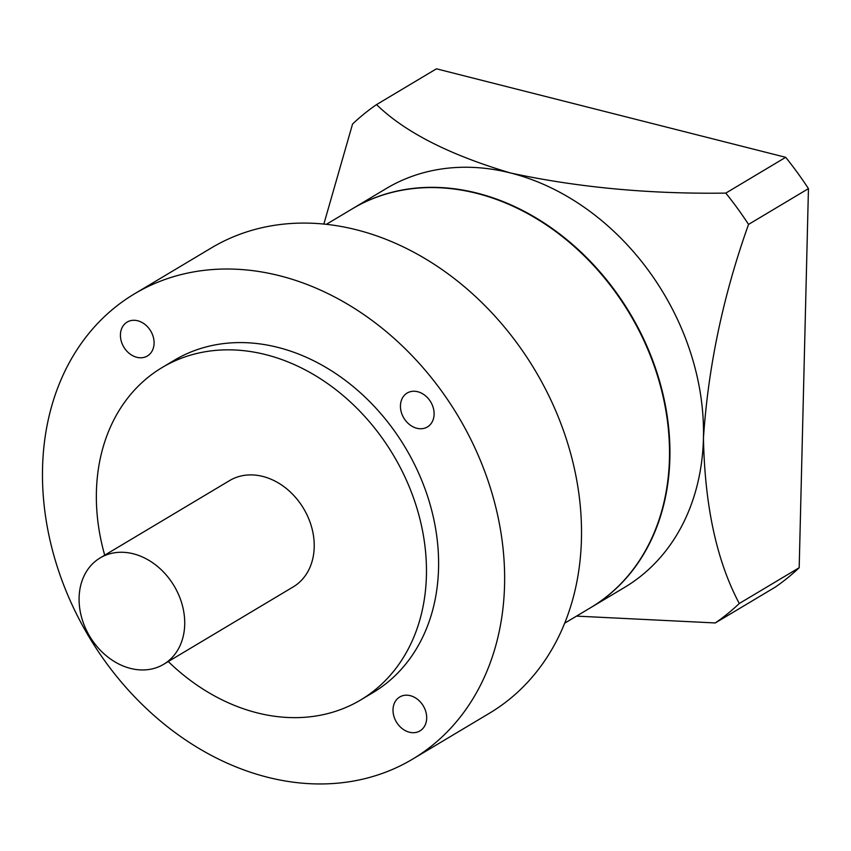 <?xml version="1.0" encoding="UTF-8"?>
<svg xmlns="http://www.w3.org/2000/svg" width="851" height="851" viewBox="0 0 851 851"><rect width="100%" height="100%" fill="white"/><g stroke="black" fill="none" stroke-linecap="round" stroke-linejoin="round"><path stroke-width="1.28" d="M352.505 208.697A232.323 184.316 59.1 0 1 352.708 208.58A232.323 184.316 59.1 0 1 562.607 236.238A232.323 184.316 59.1 0 1 669.865 458.2A232.323 184.316 59.1 0 1 591.009 607.465A232.323 184.316 59.1 0 1 590.807 607.582M323.859 224.047L352.548 124.044A309.764 245.748 -120.9 0 1 376.546 104.599L436.446 68.814L785.686 157.318A309.764 245.748 -120.9 0 1 808.45 188.624L748.55 224.409C723.276 295.159 708.234 366.398 703.447 438.127A232.323 184.316 -120.9 0 0 510.706 173.019A232.323 184.316 -120.9 0 0 386.301 188.507L352.708 208.58M484.368 195.432A231.929 184.007 59.1 0 1 669.524 458.115A231.929 184.007 59.1 0 1 664.982 497.761M393.013 709.681A19.743 15.669 -120.9 0 0 402.129 728.552A19.743 15.669 -120.9 0 0 419.969 730.903A19.743 15.669 -120.9 0 0 426.681 718.212A19.743 15.669 -120.9 0 0 417.564 699.341A19.743 15.669 -120.9 0 0 399.715 697.001A19.743 15.669 -120.9 0 0 393.013 709.681M120.427 334.762A19.743 15.669 -120.9 0 0 129.543 353.633A19.743 15.669 -120.9 0 0 147.383 355.984A19.743 15.669 -120.9 0 0 154.084 343.293A19.743 15.669 -120.9 0 0 144.968 324.433A19.743 15.669 -120.9 0 0 127.129 322.082A19.743 15.669 -120.9 0 0 120.427 334.762M400.449 405.725A19.743 15.669 -120.9 0 0 409.565 424.596A19.743 15.669 -120.9 0 0 427.404 426.947A19.743 15.669 -120.9 0 0 434.106 414.256A19.743 15.669 -120.9 0 0 424.989 395.396A19.743 15.669 -120.9 0 0 407.15 393.045A19.743 15.669 -120.9 0 0 400.449 405.725M412.554 759.166L489.453 713.234A271.043 215.026 -120.9 0 0 581.446 539.098A271.043 215.026 -120.9 0 0 456.327 280.139A271.043 215.026 -120.9 0 0 211.442 247.875L134.543 293.808A271.043 215.026 -120.9 0 0 42.55 467.944A271.043 215.026 -120.9 0 0 167.679 726.903A271.043 215.026 -120.9 0 0 412.554 759.166A271.043 215.026 -120.9 0 0 504.558 585.031A271.043 215.026 -120.9 0 0 379.429 326.071A271.043 215.026 -120.9 0 0 134.543 293.808M184.71 624.496A61.953 49.145 -120.9 0 0 156.105 565.298A61.953 49.145 -120.9 0 0 100.131 557.926A61.953 49.145 -120.9 0 0 79.1 597.732A61.953 49.145 -120.9 0 0 107.705 656.919A61.953 49.145 -120.9 0 0 163.679 664.291A61.953 49.145 -120.9 0 0 184.71 624.496M163.679 664.291L293.18 586.924A61.953 49.145 -120.9 0 0 314.21 547.119A61.953 49.145 -120.9 0 0 285.606 487.931A61.953 49.145 -120.9 0 0 229.642 480.56L100.131 557.926M168.264 661.557A193.602 153.595 -120.9 0 0 360.696 699.947A193.602 153.595 -120.9 0 0 426.415 575.563A193.602 153.595 -120.9 0 0 337.039 390.588A193.602 153.595 -120.9 0 0 162.115 367.547A193.602 153.595 -120.9 0 0 96.408 491.931A193.602 153.595 -120.9 0 0 104.716 555.192M360.696 699.947L372.844 692.693A193.602 153.595 -120.9 0 0 438.552 568.308A193.602 153.595 -120.9 0 0 349.176 383.333A193.602 153.595 -120.9 0 0 174.264 360.292L162.115 367.547M326.38 224.313L352.303 208.825A232.323 184.316 59.1 0 1 562.203 236.472A232.323 184.316 59.1 0 1 669.45 458.444A232.323 184.316 59.1 0 1 590.605 607.699L564.681 623.187M808.45 188.624L799.185 567.723A309.764 245.748 -120.9 0 1 775.187 587.169L715.287 622.953L576.531 616.113M748.55 224.409A309.764 245.748 -120.9 0 0 725.797 193.103L785.686 157.318M376.546 104.599C404.682 132.054 449.402 154.871 510.706 173.019C577.999 187.486 649.696 194.177 725.797 193.103M591.009 607.465L624.591 587.392A232.323 184.316 -120.9 0 0 703.447 438.127C704.798 506.047 716.744 561.171 739.285 603.497L799.185 567.723M715.287 622.953A309.764 245.748 -120.9 0 0 739.285 603.497"/></g></svg>
